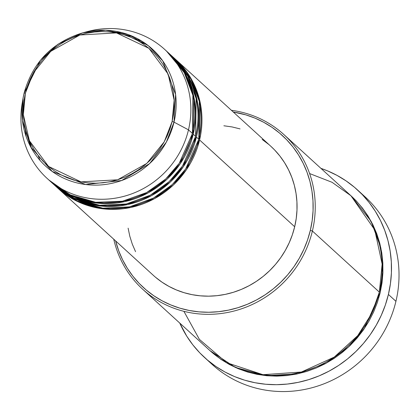 <?xml version="1.0" encoding="UTF-8"?>
<svg xmlns="http://www.w3.org/2000/svg" width="420" height="420" viewBox="0 0 420 420"><rect width="100%" height="100%" fill="white"/><g stroke="black" fill="none" stroke-linecap="round" stroke-linejoin="round"><path stroke-width="0.63" d="M49.077 180.138L69.951 194.78L95.618 202.283L122.441 201.217L146.612 192.565L165.716 178.994L179.198 163.359L192.444 133.465L188.486 129.848L174.006 122.136A1.743 0.268 -166.6 0 0 172.116 121.558L164.215 141.85L146.795 163.422L117.616 179.786L81.002 181.881L48.568 166.451L29.411 140.753L23.352 114.65L25.384 93.23L33.29 72.938L50.705 51.366L79.884 35.002L116.498 32.902L148.932 48.332L168.089 74.03L174.148 100.133L172.116 121.558A1.743 0.268 13.4 0 1 174.006 122.136L175.597 94.453L162.781 60.932L148.276 45.659L128.557 34.708L105.662 30.24L82.667 32.86L57.976 44.205L40.341 60.386L24.082 93.182A1.743 0.268 13.4 0 1 25.384 93.23L27.479 85.995L30.256 78.965L33.695 72.214L37.758 65.798L42.415 59.787L47.607 54.233L53.298 49.187L59.42 44.704L65.924 40.824L72.744 37.59L79.816 35.023L87.071 33.154L94.437 31.999L101.84 31.574L109.221 31.873L116.498 32.902L123.601 34.65L130.468 37.096L137.03 40.226L143.22 43.995L148.984 48.379L154.266 53.33L159.012 58.8L163.175 64.738L166.719 71.09L169.612 77.789L171.817 84.772L173.323 91.975L174.111 99.325L174.169 106.754L173.502 114.188L172.116 121.558L170.021 128.793L167.244 135.817L163.805 142.574L159.742 148.984L155.09 155.001L149.893 160.555L144.207 165.601L138.08 170.084L131.576 173.959L124.756 177.198L117.684 179.765L110.434 181.634L103.068 182.789L95.66 183.215L88.279 182.91L81.002 181.881L73.899 180.133L67.032 177.686L60.47 174.562L54.28 170.793L48.515 166.409L43.234 161.459L38.488 155.988L34.325 150.05L30.781 143.698L27.888 136.999L25.683 130.016L24.176 122.813L23.394 115.458L23.331 108.029L23.998 100.595L25.384 93.23A1.743 0.268 -166.6 0 0 24.082 93.182L23.058 98.186A79.191 75.358 132.4 0 1 24.082 93.188L23.058 98.186L22.47 120.666L30.765 147.026L52.238 171.481L85.691 184.532L121.616 180.532L149.615 163.574L166.315 142.17L174.006 122.136L188.486 129.848A87.26 83.039 -47.6 0 0 87.838 31.474L82.667 32.86A79.191 75.358 132.4 0 1 174.006 122.136A79.191 75.358 132.4 0 1 83.37 184.202A79.191 75.358 132.4 0 1 23.058 98.186L22.155 103.462A87.26 83.039 -47.6 0 0 88.61 198.245A87.26 83.039 -47.6 0 0 188.486 129.848L192.444 133.465A87.26 83.039 -47.6 0 0 168.661 53.057L164.703 49.439A87.26 83.039 132.4 0 1 188.486 129.848A87.26 83.039 132.4 0 1 129.738 194.554A87.26 83.039 132.4 0 1 47.066 178.364A87.26 83.039 132.4 0 1 22.659 100.763M175.796 59.566A87.26 83.039 132.4 0 0 175.397 59.204L192.034 80.314L200.188 102.58L199.579 139.976L186.564 169.523L173.376 185.01L154.686 198.566L130.982 207.433L104.501 208.987L78.902 202.141L57.766 188.123A87.26 83.039 132.4 0 0 58.16 188.486A87.26 83.039 132.4 0 0 140.831 204.677A87.26 83.039 132.4 0 0 199.579 139.976L294.677 226.748A87.26 83.039 -47.6 0 0 270.895 146.339L175.796 59.566A87.26 83.039 132.4 0 1 199.579 139.976L294.677 226.748L292.32 234.896L289.191 242.802L285.322 250.409L280.744 257.628L275.504 264.401L269.656 270.653L263.256 276.334L256.358 281.379L249.034 285.747L241.353 289.396L233.394 292.283L225.23 294.383L216.935 295.685L208.598 296.168L200.287 295.827L192.097 294.667L184.097 292.698L176.369 289.942L168.982 286.424L162.01 282.177L155.521 277.247M38.073 155.453L40.057 160.435L38.073 155.453M56.191 186.664L77.196 200.996L102.837 208.173L129.486 206.855L153.421 198.098L172.321 184.532L185.656 168.971L198.786 139.251A87.26 83.039 -47.6 0 0 175.004 58.842L172.625 56.674A87.26 83.039 132.4 0 1 196.408 137.083L183.393 166.63L170.205 182.117L151.515 195.673L127.811 204.54L101.336 206.094L75.731 199.248L54.595 185.231A87.26 83.039 132.4 0 0 54.989 185.593A87.26 83.039 132.4 0 0 137.666 201.789A87.26 83.039 132.4 0 0 196.408 137.083L198.786 139.251L196.408 137.083M77.868 198.103L86.672 201.233M29.72 141.451L31.374 148.139M53.02 183.771L74.03 198.103L99.666 205.28L126.315 203.963L150.255 195.206L169.15 181.64L182.485 166.078L195.615 136.358A87.26 83.039 -47.6 0 0 171.833 55.949L169.454 53.781A87.26 83.039 132.4 0 1 193.237 134.19L180.222 163.737L167.034 179.225L148.344 192.78L124.64 201.647L98.165 203.201L72.56 196.355L51.424 182.338A87.26 83.039 132.4 0 0 51.818 182.7A87.26 83.039 132.4 0 0 134.495 198.896A87.26 83.039 132.4 0 0 193.237 134.19L195.615 136.358L193.237 134.19L193.851 96.794L185.698 74.529L169.06 53.419A87.26 83.039 132.4 0 1 169.454 53.781M25.053 127.407L26.182 136.642M30.949 147.362L28.765 139.235M183.892 311.325L199.385 339.36L226.627 362.691L263.009 374.693L301.413 372.026L334.268 357.084L357.735 335.643L372.041 312.979L379.355 292.126L312.385 231.026L310.338 230.344A102.968 97.986 132.4 0 1 213.344 312.113A102.968 97.986 132.4 0 1 115.626 240.922L118.729 250.856L122.567 259.754L127.276 268.191L132.809 276.082L139.115 283.353L146.129 289.926L153.788 295.748L162.015 300.762L170.73 304.909L179.855 308.165L189.294 310.485L198.959 311.855L208.761 312.254L218.605 311.687L228.386 310.154L238.025 307.671L247.417 304.264L256.478 299.964L265.12 294.808L273.257 288.855L280.812 282.151L287.716 274.769L293.895 266.784L299.297 258.258L303.865 249.291L307.561 239.951L310.338 230.344L312.181 220.553L313.068 210.677L312.984 200.807L311.939 191.042L309.944 181.472L307.01 172.19L303.172 163.291L298.463 154.854L292.929 146.963L286.624 139.697L279.61 133.119L271.95 127.297L263.723 122.288L255.008 118.136L245.884 114.88L233.263 112.004A102.968 97.986 132.4 0 1 310.338 230.344L312.385 231.026A104.717 99.645 -47.6 0 0 231.394 110.297A104.717 99.645 132.4 0 1 283.846 134.531A104.717 99.645 132.4 0 1 312.385 231.026L379.355 292.126A104.717 99.645 -47.6 0 0 350.816 195.636L283.846 134.531M361.169 193.441A113.442 107.951 132.4 0 1 395.934 301.319A113.442 107.951 -47.6 0 0 365.017 196.786L357.488 189.913A113.442 107.951 132.4 0 1 388.406 294.446L395.934 301.319L388.406 294.446A113.442 107.951 132.4 0 1 312.034 378.562A113.442 107.951 132.4 0 1 204.561 357.509A113.442 107.951 132.4 0 1 179.771 323.08L186.727 336.142L192.822 344.836L199.768 352.842L207.496 360.092L215.933 366.503L224.999 372.026L234.602 376.598L244.65 380.179L255.05 382.736L265.703 384.248L276.496 384.689L287.338 384.064L298.121 382.373L308.737 379.638L319.084 375.884L329.07 371.144L338.588 365.468L347.555 358.906L355.877 351.524L363.484 343.392L370.293 334.593L376.241 325.201L381.276 315.32L385.345 305.036L388.406 294.446L390.432 283.663L391.409 272.78L391.319 261.907L390.169 251.144L387.97 240.602L384.741 230.381L380.51 220.573L375.322 211.281L369.222 202.587L362.276 194.581L354.548 187.336L346.112 180.92L337.05 175.397L327.448 170.825L320.938 168.373A113.442 107.951 132.4 0 1 357.488 189.913M380.147 292.85L364.539 328.293L348.726 346.873L326.319 363.137L297.895 373.784L266.144 375.674L235.421 367.49L210.047 350.7L220.941 359.368L229.304 364.46L238.172 368.681L247.448 371.989L257.05 374.351L266.878 375.743L276.848 376.152L286.855 375.575L296.804 374.015L306.605 371.49L316.16 368.025L325.374 363.647L334.163 358.407L342.437 352.354L350.123 345.539L357.142 338.032L363.426 329.91L368.918 321.242L373.564 312.118L377.318 302.626L380.147 292.85L382.016 282.896L382.919 272.848L382.835 262.815L381.775 252.882L379.743 243.149L376.761 233.714L372.855 224.663L368.067 216.085L362.439 208.058L356.029 200.666L351.204 195.998L371.128 221.324L380.887 248.015L382.935 272.365L380.147 292.85M172.226 56.312A87.26 83.039 132.4 0 1 172.625 56.674M85.202 32.225A87.26 83.039 132.4 0 1 164.703 49.439M51.818 182.7L54.196 184.868A87.26 83.039 -47.6 0 0 136.873 201.065A87.26 83.039 -47.6 0 0 195.615 136.358L196.14 98.553L187.724 76.067L170.636 54.878M47.066 178.364L51.025 181.976A87.26 83.039 -47.6 0 0 133.702 198.172A87.26 83.039 -47.6 0 0 192.444 133.465L192.88 95.256L184.202 72.545L166.651 51.282M204.561 357.509L212.09 364.381A113.442 107.951 -47.6 0 0 319.562 385.434A113.442 107.951 -47.6 0 0 395.934 301.319A113.442 107.951 132.4 0 1 317.053 386.264A113.442 107.951 132.4 0 1 208.409 360.854M142.684 289.238A104.717 99.645 132.4 0 1 113.757 239.216A104.717 99.645 -47.6 0 0 212.42 314.244A104.717 99.645 -47.6 0 0 312.385 231.026A104.717 99.645 132.4 0 1 241.894 308.669A104.717 99.645 132.4 0 1 142.684 289.238L209.648 350.343A104.717 99.645 -47.6 0 0 308.858 369.773A104.717 99.645 -47.6 0 0 379.355 292.126L382.137 264.075L374.771 229.934L350.915 195.731L332.062 182.301L309.603 173.549M223.865 125.774L232.055 126.934L240.056 128.903M262.148 139.424L268.637 144.354M270.827 146.276L274.58 149.929L279.925 156.088L284.613 162.776L288.603 169.927L291.858 177.466L294.341 185.33L296.037 193.441L296.919 201.716L296.987 210.084L296.237 218.453L294.677 226.748A87.26 83.039 -47.6 0 1 235.93 291.454A87.26 83.039 -47.6 0 1 153.258 275.263L58.16 188.486M135.55 251.674L132.295 244.13L129.811 236.266L128.116 228.16M54.989 185.593L57.367 187.761A87.26 83.039 -47.6 0 0 140.038 203.957A87.26 83.039 -47.6 0 0 198.786 139.251L199.311 101.446L190.895 78.96L173.801 57.771M121.249 32.456L111.951 32.172M124.068 34.792L132.363 36.225M133.172 36.577L126.362 35.543M134.384 38.866L140.69 40.467M141.062 42.583L146.213 44.1M82.667 32.86C52.211 42.289 32.681 62.396 24.082 93.182M90.221 204.22L81.186 201.049M28.823 139.377L31.001 147.462M187.241 78.456L191.221 87.161M140.742 40.498L134.463 38.902"/></g></svg>
